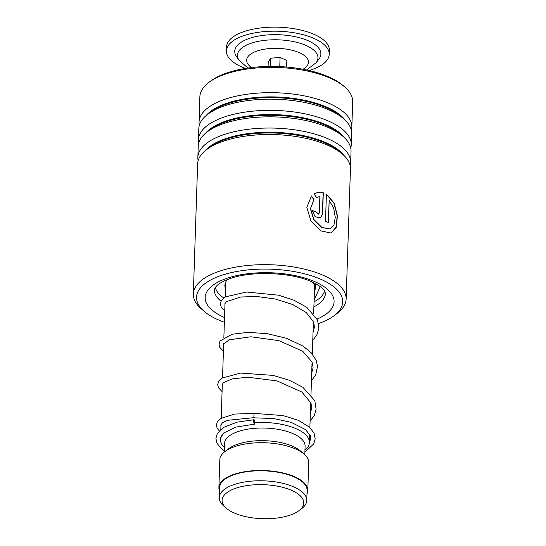 <?xml version="1.0" encoding="UTF-8"?>
<svg xmlns="http://www.w3.org/2000/svg" width="546" height="546" viewBox="0 0 546 546"><rect width="100%" height="100%" fill="white"/><g stroke="black" fill="none" stroke-linecap="round" stroke-linejoin="round"><path stroke-width="0.82" d="M284.084 516.816A40.861 17.008 -178.1 0 0 298.976 510.667A40.861 17.008 -178.1 0 0 290.998 490.09A40.861 17.008 -178.1 0 0 241.762 486.547A40.861 17.008 -178.1 0 0 226.358 508.258A40.861 17.008 -178.1 0 0 284.084 516.816M298.976 510.667L301.638 508.66A43.782 18.223 -178.1 0 0 306.77 500.477A43.782 18.223 -178.1 0 0 284.753 483.804A43.782 18.223 -178.1 0 0 240.336 482.814A43.782 18.223 -178.1 0 0 219.253 497.577A43.782 18.223 -178.1 0 0 223.833 506.081L226.358 508.258M306.77 500.477L307.098 490.499A43.782 18.223 -178.1 0 0 285.087 473.826A43.782 18.223 -178.1 0 0 240.663 472.836A43.782 18.223 -178.1 0 0 219.581 487.598L219.253 497.577M304.961 450.211A44.479 18.516 -178.1 0 0 309.384 442.526A44.479 18.516 -178.1 0 0 254.784 422.74M304.811 454.777L305.091 446.178A40.308 16.783 -178.1 0 0 284.828 430.821A40.308 16.783 -178.1 0 0 243.932 429.914A40.308 16.783 -178.1 0 0 224.522 443.509L224.235 452.102M306.995 493.761A44.479 18.516 -178.1 0 0 307.794 490.526L308.715 462.735A44.479 18.516 -178.1 0 0 304.067 454.101L300.457 450.982A40.308 16.783 -178.1 0 0 243.516 442.547A40.308 16.783 -178.1 0 0 228.829 448.607L225.027 451.481A44.479 18.516 -178.1 0 0 219.813 459.787L218.891 487.578A44.479 18.516 -178.1 0 0 219.478 490.861M304.067 454.101A44.479 18.516 -178.1 0 0 241.23 444.792A44.479 18.516 -178.1 0 0 225.027 451.481M307.794 490.526A44.479 18.516 -178.1 0 0 285.428 473.58A44.479 18.516 -178.1 0 0 240.308 472.577A44.479 18.516 -178.1 0 0 218.891 487.578M224.078 432.63A44.479 18.516 -178.1 0 0 220.482 439.578A44.479 18.516 -178.1 0 0 224.392 447.543M247.522 39.059A43.086 17.936 1.9 0 1 300.382 37.974A43.086 17.936 1.9 0 1 318.803 59.282L316.018 62.797A40.302 16.776 1.9 0 0 298.792 42.875A40.302 16.776 1.9 0 0 249.351 43.885A40.302 16.776 1.9 0 0 239.032 60.244L236.486 56.552A43.086 17.936 1.9 0 1 247.522 39.059M245.502 68.414A51.426 21.41 1.9 0 1 226.419 50.935A51.426 21.41 1.9 0 1 241.66 36.432A51.426 21.41 1.9 0 1 297.939 33.483A51.426 21.41 1.9 0 1 329.218 54.347A51.426 21.41 1.9 0 1 313.984 68.857A51.426 21.41 1.9 0 1 309.022 70.516M226.419 50.935L226.556 46.895A51.426 21.41 1.9 0 1 241.789 32.385A51.426 21.41 1.9 0 1 298.075 29.443A51.426 21.41 1.9 0 1 329.354 50.307L329.218 54.347M286.623 67.056L286.841 60.469L280.071 57.432L270.761 58.197L268.223 61.991L268.079 66.435M279.77 66.598L280.071 57.432M270.488 66.407L270.761 58.197M225.484 288.773A45.175 18.803 1.9 0 1 224.897 285.462A45.175 18.803 1.9 0 1 227.402 279.607M324.597 290.943A54.9 22.857 1.9 0 1 314.052 301.829M223.778 297.986A54.9 22.857 1.9 0 1 215.349 287.319M313.083 282.453A45.175 18.803 1.9 0 1 315.192 288.459A45.175 18.803 1.9 0 1 314.387 291.721M318.605 323.532A73.109 30.433 -178.1 0 0 319.697 323.143A73.109 30.433 -178.1 0 0 334.125 315.67A73.109 30.433 -178.1 0 0 314.005 276.617A73.109 30.433 -178.1 0 0 219.56 276.037A73.109 30.433 -178.1 0 0 204.204 311.363A73.109 30.433 -178.1 0 0 224.372 322.256M313.281 325.204A73.109 30.433 -178.1 0 0 314.325 324.904M204.204 311.363L201.317 308.865A76.447 31.825 1.9 0 1 193.325 294.028A76.447 31.825 1.9 0 1 217.376 271.935A76.447 31.825 1.9 0 1 300.525 268.27A76.447 31.825 1.9 0 1 346.13 299.092A76.447 31.825 1.9 0 1 337.169 313.377L334.125 315.67M208.831 82.453L210.606 81.115A74.502 31.013 1.9 0 1 225.314 73.498A74.502 31.013 1.9 0 1 342.997 85.504L344.683 86.957A76.447 31.825 -178.1 0 0 223.921 74.645A76.447 31.825 -178.1 0 0 208.831 82.453A76.447 31.825 -178.1 0 0 199.87 96.731L199.031 122.038A76.447 31.825 -178.1 0 0 199.317 125.293M346.13 299.092L350.45 168.953A76.447 31.825 -178.1 0 0 342.451 154.109A76.447 31.825 -178.1 0 0 221.69 141.796A76.447 31.825 -178.1 0 0 206.6 149.604A76.447 31.825 -178.1 0 0 197.638 163.882L193.325 294.028M350.157 165.697A76.447 31.825 -178.1 0 0 350.662 162.476A76.447 31.825 -178.1 0 0 305.057 131.647A76.447 31.825 -178.1 0 0 221.908 135.312A76.447 31.825 -178.1 0 0 197.857 157.405A76.447 31.825 -178.1 0 0 198.143 160.661M350.662 162.476L351.037 151.269A76.447 31.825 -178.1 0 0 343.038 136.432A76.447 31.825 -178.1 0 0 222.277 124.113A76.447 31.825 -178.1 0 0 207.187 131.92A76.447 31.825 -178.1 0 0 198.225 146.205L197.857 157.405M350.744 148.021A76.447 31.825 -178.1 0 0 351.249 144.792A76.447 31.825 -178.1 0 0 305.644 113.964A76.447 31.825 -178.1 0 0 222.495 117.629A76.447 31.825 -178.1 0 0 198.444 139.721A76.447 31.825 -178.1 0 0 198.73 142.977M351.249 144.792L351.624 133.586A76.447 31.825 -178.1 0 0 343.625 118.748A76.447 31.825 -178.1 0 0 222.864 106.429A76.447 31.825 -178.1 0 0 207.773 114.237A76.447 31.825 -178.1 0 0 198.812 128.522L198.444 139.721M351.331 130.337A76.447 31.825 -178.1 0 0 351.836 127.109A76.447 31.825 -178.1 0 0 306.231 96.28A76.447 31.825 -178.1 0 0 223.082 99.945A76.447 31.825 -178.1 0 0 199.031 122.038M319.321 212.838L319.867 196.471L316.543 197.495L314.121 193.946C317.021 192.329 320.079 191.939 323.3 192.786L322.59 214.073L320.447 218.004L315.103 216.673L312.346 210.585A76.447 31.825 -178.1 0 1 315.909 211.671L318.605 214.148L319.321 212.838M311.466 195.953L313.957 199.467L310.578 208.654L313.909 219.526L321.84 227.382L329.866 228.931L333.961 224.925L335.271 217.247L333.661 208.122L329.183 200.396L328.453 222.591A76.447 31.825 -178.1 0 0 325.512 221.212L326.406 194.096L334.084 202.948L337.421 215.704L336.363 227.163L331.033 233.046L321.014 230.917L310.927 221.007L306.838 207.405L311.466 195.953M351.836 127.109L352.675 101.802A76.447 31.825 -178.1 0 0 344.683 86.957M313.957 199.467L310.435 208.743L313.745 219.608L321.642 227.457L329.75 228.965M329.183 200.396L328.248 222.488M326.406 194.287L333.906 203.105L337.189 215.772L336.152 227.163L330.924 233.081M311.322 196.048L313.8 199.556M313.97 194.035C316.857 192.417 319.901 192.028 323.116 192.868L322.406 214.155L320.359 218.052M315.909 211.671L315.745 211.759A76.167 31.709 -178.1 0 0 312.346 210.722M315.745 211.759L318.523 214.189M220.939 425.853L220.802 425.136L222.502 422.74L227.354 420.324L254.211 417.656C253.494 417.294 254.183 411.78 254.716 413.588M254.183 423.962A2.225 0.505 85.8 0 0 254.416 424.16A2.225 0.505 85.8 0 0 254.777 422.386A2.225 0.505 85.8 0 0 254.32 419.922A2.225 0.505 85.8 0 0 254.088 419.724A2.225 0.505 85.8 0 0 253.726 421.492A2.225 0.505 85.8 0 0 254.183 423.962M219.355 430.937L217.117 428.173L216.352 424.972L217.335 421.84L220.898 418.434L234.507 414.066L254.477 413.397L283.121 415.588L298.491 420.365L309.596 427.245L314.087 433.21L315.185 438.868L313.711 443.925L304.893 452.218M251.617 67.554A30.945 12.879 1.9 0 1 255.774 51.474A30.945 12.879 1.9 0 1 297.406 51.904A30.945 12.879 1.9 0 1 302.975 69.26M342.451 154.109L339.708 151.74A73.273 30.501 -178.1 0 0 223.962 139.933A73.273 30.501 -178.1 0 0 209.5 147.42L206.6 149.604M343.038 136.432L340.295 134.057A73.273 30.501 -178.1 0 0 224.549 122.249A73.273 30.501 -178.1 0 0 210.087 129.736L207.187 131.92M343.625 118.748L340.881 116.373A73.273 30.501 -178.1 0 0 225.136 104.566A73.273 30.501 -178.1 0 0 210.667 112.053L207.773 114.237M313.889 306.859A55.596 23.144 -178.1 0 0 325.464 293.352L324.74 291.175L322.932 288.916C320.973 286.875 317.84 284.794 313.534 282.664C293.455 272.242 250.73 270.379 228.774 279.088C223.416 281.115 219.547 283.217 217.158 285.401L215.383 287.278L214.332 289.667A55.596 23.144 -178.1 0 0 221.021 301.187M224.529 317.547A64.489 26.85 1.9 0 1 225.457 278.815A64.489 26.85 1.9 0 1 314.919 281.716A64.489 26.85 1.9 0 1 317.144 319.041M343.966 155.501A73.273 30.501 -178.1 0 0 223.983 139.216A73.273 30.501 -178.1 0 0 205.003 150.887M344.553 137.817A73.273 30.501 -178.1 0 0 224.57 121.533A73.273 30.501 -178.1 0 0 205.589 133.204M345.14 120.134A73.273 30.501 -178.1 0 0 225.157 103.849A73.273 30.501 -178.1 0 0 206.176 115.52M314.605 285.149L313.663 313.636M313.397 321.58L312.319 354.061M312.059 361.998L310.981 394.478M310.715 402.416L309.882 427.518M309.657 434.295L309.384 442.526M225.703 282.2L225.211 297.004M225.007 303.173L223.867 337.421M223.669 343.591L222.529 377.839M222.324 384.009L221.191 418.256M220.987 424.426L220.816 429.559M220.557 437.312L220.482 439.578M306.593 69.984L316.018 62.797M247.959 68.038L239.032 60.244M310.353 413.342L311.766 407.76L310.954 403.03L301.89 392.055L277.027 380.91L247.775 377.197L232.105 378.91L223.321 382.753L222.14 384.725L222.277 385.435M311.698 372.918L313.097 367.69L312.107 362.121L302.757 351.29L278.917 340.636L250.846 336.78L229.095 339.83L223.485 344.294L223.621 345.017M313.035 332.507L314.441 327.068L313.472 321.765L306.238 312.53L292.799 304.566L275.471 299.044L257.132 296.519L240.8 296.99L226.235 301.713L224.822 303.856L224.959 304.6M314.38 292.083L315.779 286.357L315.281 283.545M254.45 417.854L273.491 418.509L291.148 422.331L305.46 429.559L310.189 435.408L310.749 438.465L309.391 442.506M220.475 439.926L220.352 438.561L223.594 433.039L235.756 427.115L254.416 424.16M224.276 450.846L221.253 448.607L216.919 443.181L215.909 438.356L217.212 433.831L224.092 427.225L237.087 422.14L254.088 419.724M310.094 421.28L314.394 415.206L316.12 409.295L314.83 400.73L302.859 387.278L289.312 380.241L273.137 375.395L240.663 373.075L222.345 377.955L218.625 381.497L217.69 384.637L218.427 387.701L222.072 391.598M311.432 380.862L315.759 374.74L317.54 366.291L316.161 360.271L311.193 352.777L303.153 346.157L286.677 338.356L267.26 333.654L248.048 332.343L232.159 334.227L220.031 340.97L219.042 344.116L219.779 347.311L223.416 351.18M312.776 340.445L316.973 334.582L318.782 328.658L317.601 320.113L306.859 307.371L294.13 300.286L278.678 295.215L246.635 292.021L225.45 296.86L221.335 300.621L220.379 303.624L221.157 306.961L224.754 310.763M314.114 300.027L320.236 286.616"/></g></svg>
